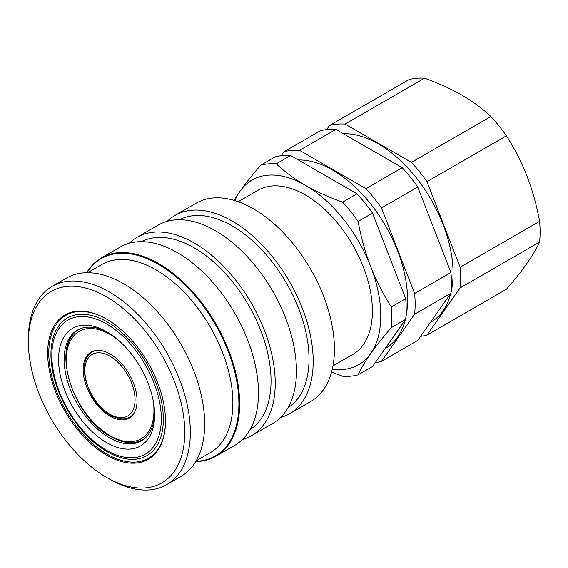 <?xml version="1.0" encoding="UTF-8"?>
<svg xmlns="http://www.w3.org/2000/svg" width="568" height="568" viewBox="0 0 568 568"><rect width="100%" height="100%" fill="white"/><g stroke="black" fill="none" stroke-linecap="round" stroke-linejoin="round"><path stroke-width="0.85" d="M110.1 353.992A38.106 22.003 -120 0 0 91.05 352.11A38.106 22.003 -120 0 0 85.207 382.64A38.106 22.003 -120 0 0 110.1 416.223A38.106 22.003 -120 0 0 129.149 418.105A38.106 22.003 -120 0 0 134.992 387.575A38.106 22.003 -120 0 0 110.1 353.992M91.902 351.656A38.106 22.003 -120 0 0 86.712 358.245M130.306 416.756A37.516 21.655 -120 0 0 130.534 416.628A37.516 21.655 -120 0 0 132.869 414.889M430.452 322.354L431.176 321.935A105.826 61.103 -120 0 0 450.793 293.415M450.985 292.626A105.826 61.103 -120 0 0 378.26 143.874A105.826 61.103 -120 0 0 343.328 133.7M385.218 348.468L385.665 348.212A105.826 61.103 -120 0 0 405.19 320.061M405.9 317.001A105.826 61.103 -120 0 0 332.749 170.151A105.826 61.103 -120 0 0 298.349 159.963M332.976 365.863L352.771 354.432A94.771 54.713 -120 0 0 367.297 278.49A94.771 54.713 -120 0 0 305.385 194.98A94.771 54.713 -120 0 0 258 190.287L238.205 201.711M280.493 417.537A114.516 66.115 -120 0 0 289.488 413.767L310.71 401.519A114.516 66.115 -120 0 0 328.261 309.752A114.516 66.115 -120 0 0 253.449 208.846A114.516 66.115 -120 0 0 196.194 203.174L174.972 215.421A114.516 66.115 -120 0 0 167.212 221.328M289.488 413.767A114.516 66.115 -120 0 0 307.039 322.006A114.516 66.115 -120 0 0 232.227 221.094A114.516 66.115 -120 0 0 174.972 215.421M287.99 407.746A108.587 62.693 -120 0 0 302.765 320.274A108.587 62.693 -120 0 0 232.227 225.929A108.587 62.693 -120 0 0 179.438 219.731M242.522 439.462A114.516 66.115 -120 0 0 251.51 435.691L272.732 423.444A114.516 66.115 -120 0 0 290.291 331.676A114.516 66.115 -120 0 0 215.478 230.764A114.516 66.115 -120 0 0 158.224 225.098L137.002 237.346A114.516 66.115 -120 0 0 129.241 243.253M251.51 435.691A114.516 66.115 -120 0 0 269.069 343.931A114.516 66.115 -120 0 0 194.256 243.019A114.516 66.115 -120 0 0 137.002 237.346M250.012 429.671A108.587 62.693 -120 0 0 264.787 342.199A108.587 62.693 -120 0 0 194.256 247.854A108.587 62.693 -120 0 0 141.468 241.656M195.711 461.592A114.516 66.115 -120 0 0 215.932 456.232L234.761 445.362A114.516 66.115 -120 0 0 252.313 353.601A114.516 66.115 -120 0 0 177.5 252.689A114.516 66.115 -120 0 0 120.246 247.023L101.416 257.886A114.516 66.115 -120 0 0 86.67 272.718M215.932 456.232A114.516 66.115 -120 0 0 233.483 364.471A114.516 66.115 -120 0 0 158.678 263.559A114.516 66.115 -120 0 0 101.416 257.886M195.889 461.301A113.976 65.803 -120 0 0 236.529 380.091A113.976 65.803 -120 0 0 158.294 264.219A113.976 65.803 -120 0 0 87.003 272.718M196.18 460.797L210.394 452.589A108.587 62.693 -120 0 0 227.037 365.579A108.587 62.693 -120 0 0 156.101 269.885A108.587 62.693 -120 0 0 101.8 264.51L87.593 272.711M109.376 479.03L109.376 479.03A114.516 66.115 -120 0 0 109.376 479.03L106.578 477.411A110.568 63.836 -120 0 0 106.578 477.418A110.568 63.836 -120 0 0 184.763 432.276A110.568 63.836 -120 0 0 106.578 296.865A110.568 63.836 -120 0 0 28.4 342A110.568 63.836 -120 0 0 106.578 477.411L109.376 479.03A114.516 66.115 -120 0 0 166.63 484.696L180.965 476.424A114.516 66.115 -120 0 0 198.516 384.664A114.516 66.115 -120 0 0 123.71 283.751A114.516 66.115 -120 0 0 66.449 278.079L52.114 286.357A114.516 66.115 -120 0 0 28.4 338.776A114.516 66.115 -120 0 0 28.414 340.409M166.63 484.696A114.516 66.115 -120 0 0 184.181 392.935A114.516 66.115 -120 0 0 109.376 292.023A114.516 66.115 -120 0 0 52.114 286.357M106.578 319.109A83.318 48.102 -120 0 0 47.669 353.126A83.318 48.102 -120 0 0 106.578 455.167A83.318 48.102 -120 0 0 165.494 421.151A83.318 48.102 -120 0 0 106.585 319.109L106.578 319.109A83.318 48.102 -120 0 0 106.578 319.109M106.862 319.273A82.53 47.648 -120 0 0 48.784 353.282A82.53 47.648 -120 0 0 107.139 454.201A82.53 47.648 -120 0 0 165.494 420.831M107.139 451.716A79.484 45.894 -120 0 0 163.343 419.262A79.484 45.894 -120 0 0 107.139 321.914A79.484 45.894 -120 0 0 51.525 364.074C54.691 393.759 74.898 428.762 99.024 446.349A79.484 45.894 -120 0 0 107.139 451.716M106.578 331.684A67.919 39.213 -120 0 0 58.554 359.409A67.919 39.213 -120 0 0 106.578 442.593A67.919 39.213 -120 0 0 154.61 414.867A67.919 39.213 -120 0 0 106.585 331.684L106.578 331.684A67.919 39.213 -120 0 0 106.578 331.684M107.998 332.529A63.971 36.934 -120 0 0 77.39 330.129A63.971 36.934 -120 0 0 67.585 381.384A63.971 36.934 -120 0 0 109.376 437.758A63.971 36.934 -120 0 0 141.361 440.924A63.971 36.934 -120 0 0 154.588 413.22M78.32 329.618A63.971 36.934 -120 0 0 67.052 347.687M82.019 328.134A63.573 36.707 -120 0 0 79.428 329.404C50.126 343.143 71.987 416.493 110.426 436.451C122.915 443.473 133.778 444.503 143.001 439.518A63.573 36.707 -120 0 0 145.401 437.907M358.11 221.435C360.964 237.076 365.153 252.107 370.677 266.527A106.614 61.557 -120 0 0 305.385 185.31C316.724 191.771 329.135 197.38 342.603 202.137A116.49 67.258 -120 0 1 358.11 221.435L372.509 213.121A116.49 67.258 -120 0 0 357.002 193.83L342.603 202.137M370.677 266.527C376.328 280.897 383.201 294.38 391.295 306.969A116.49 67.258 -120 0 1 391.295 327.651C383.194 336.959 376.314 345.607 370.677 353.58A106.614 61.557 -120 0 0 370.677 266.527M276.233 163.818C284.568 171.671 294.288 178.828 305.385 185.31A106.614 61.557 -120 0 0 240.094 191.139C245.752 183.152 252.625 174.504 260.719 165.21A116.49 67.258 -120 0 1 276.233 163.818L290.631 155.511A116.49 67.258 -120 0 0 275.118 156.896L260.719 165.21M234.03 200.362L240.094 191.139A106.614 61.557 -120 0 0 234.96 200.639M332.287 369.214A106.614 61.557 -120 0 0 370.677 353.58C365.146 361.496 360.957 368.589 358.11 374.859A116.49 67.258 -120 0 1 342.603 376.243L331.577 372.04M391.295 327.651L405.694 319.337A116.49 67.258 -120 0 0 405.694 298.654L391.295 306.969M405.694 319.337L372.509 366.545L358.11 374.859M405.694 298.654L372.509 213.121M357.002 193.83L290.631 155.511M281.252 155.717L284.05 151.734A116.49 67.258 -120 0 1 299.563 150.35L365.934 188.668A116.49 67.258 -120 0 1 381.447 207.966L414.633 293.493A116.49 67.258 -120 0 1 414.633 314.175L381.447 361.39A116.49 67.258 -120 0 1 375.306 362.569M381.447 207.966L417.743 187.007A116.49 67.258 -120 0 0 402.229 167.709L365.934 188.668M414.633 314.175L450.928 293.223A116.49 67.258 -120 0 0 450.928 272.541L414.633 293.493M299.563 150.35L335.865 129.39A116.49 67.258 -120 0 0 320.352 130.782L284.05 151.734M450.928 293.223L417.743 340.431L381.447 361.39M450.928 272.541L417.743 187.007M402.229 167.709L335.865 129.39M326.671 129.582L329.568 125.457A116.49 67.258 -120 0 1 345.074 124.072L411.445 162.391A116.49 67.258 -120 0 1 426.959 181.689L460.144 267.216A116.49 67.258 -120 0 1 460.144 287.898L426.959 335.113A116.49 67.258 -120 0 1 420.639 336.313M426.959 181.689L506.415 135.816A116.49 67.258 -120 0 0 490.901 116.518L411.445 162.391M460.144 287.898L539.6 242.025A116.49 67.258 -120 0 0 539.6 221.343L460.144 267.216M345.074 124.072L424.53 78.199A116.49 67.258 -120 0 0 409.024 79.584L329.568 125.457M539.6 242.025C536.753 248.294 532.564 255.387 527.04 263.303C521.396 271.284 514.523 279.925 506.415 289.24L426.959 335.113M539.6 221.343C536.746 205.701 532.557 190.671 527.04 176.25C521.381 161.88 514.509 148.404 506.415 135.816M490.901 116.518C482.658 108.744 472.938 101.58 461.748 95.033C450.53 88.622 438.127 83.013 424.53 78.199M120.977 441.102A63.971 36.934 -120 0 0 142.27 440.37M95.694 350.499A37.516 21.655 -120 0 0 93.017 351.656A37.516 21.655 -120 0 0 92.797 351.784M121.673 418.793A38.106 22.003 -120 0 0 129.973 417.594M130.534 416.628L130.086 416.884A37.516 21.655 -120 0 0 133.608 413.88M109.929 414.221A35.535 20.519 -120 0 0 135.063 399.716A35.535 20.519 -120 0 0 109.929 356.186A35.535 20.519 -120 0 0 84.802 370.698A35.535 20.519 -120 0 0 109.929 414.221M106.578 450.332A77.397 44.687 -120 0 0 161.312 418.737A77.397 44.687 -120 0 0 106.578 323.945A77.397 44.687 -120 0 0 51.851 355.54A77.397 44.687 -120 0 0 106.578 450.332M118.172 340.019A61.997 35.791 -120 0 0 110.1 334.488A61.997 35.791 -120 0 0 66.264 359.8A61.997 35.791 -120 0 0 110.1 435.727A61.997 35.791 -120 0 0 153.19 400.66M96.936 350.357A37.516 21.655 -120 0 0 92.57 351.911C74.926 360.219 87.614 403.266 110.341 415.123C120.75 420.753 127.31 418.737 130.086 416.884M28.4 342L28.4 338.776M93.017 351.656L92.57 351.911"/></g></svg>
